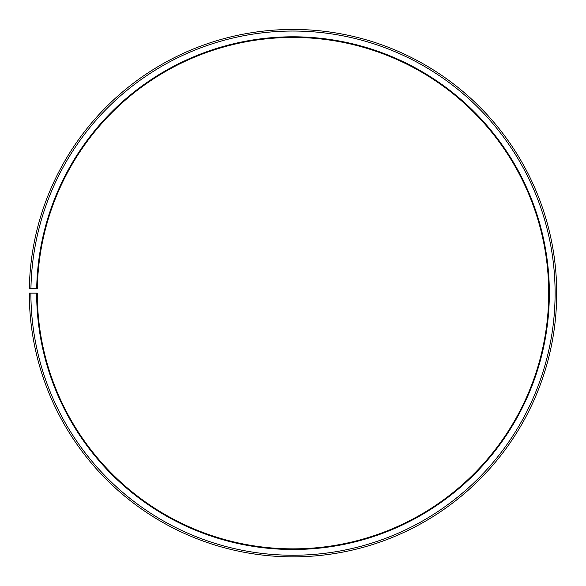 <?xml version="1.0" encoding="UTF-8"?>
<svg xmlns="http://www.w3.org/2000/svg" width="586" height="586" viewBox="0 0 586 586"><rect width="100%" height="100%" fill="white"/><g stroke="black" fill="none" stroke-linecap="round" stroke-linejoin="round"><path stroke-width="0.88" d="M548.708 293.147A255.708 255.708 0 0 0 295.234 37.445A255.708 255.708 0 0 0 37.328 288.678L36.691 288.671A256.346 256.346 0 0 1 295.234 36.808A256.346 256.346 0 0 1 549.346 293.147A256.346 256.346 0 0 1 293 549.492A256.346 256.346 0 0 1 36.654 293.147L37.292 293.147A255.708 255.708 0 0 0 293 548.855A255.708 255.708 0 0 0 548.708 293.147M30.941 288.568L29.337 288.539A263.7 263.7 0 0 1 295.3 29.454A263.7 263.7 0 0 1 556.7 293.147A263.7 263.7 0 0 1 293 556.847A263.7 263.7 0 0 1 29.3 293.147L30.897 293.147A262.103 262.103 0 0 0 293 555.242A262.103 262.103 0 0 0 555.103 293.147A262.103 262.103 0 0 0 295.285 31.051A262.103 262.103 0 0 0 30.941 288.568L36.691 288.671M30.897 293.147L36.654 293.147"/></g></svg>
